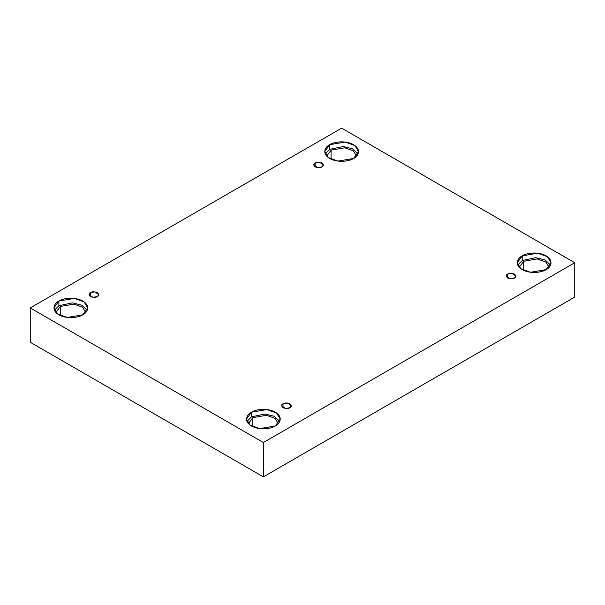 <?xml version="1.0" encoding="UTF-8"?>
<svg xmlns="http://www.w3.org/2000/svg" width="605" height="605" viewBox="0 0 605 605"><rect width="100%" height="100%" fill="white"/><g stroke="black" fill="none" stroke-linecap="round" stroke-linejoin="round"><path stroke-width="0.91" d="M315.122 162.927L313.7 164.908L317.512 167.638L321.966 166.882C320.544 167.933 318.26 167.933 315.122 166.882C313.307 165.067 313.307 163.751 315.122 162.927C316.544 161.883 318.827 161.883 321.966 162.927C323.781 164.742 323.781 166.057 321.966 166.882L323.388 164.908L319.584 162.178L315.122 162.927L315.122 166.882L315.122 162.927M90.493 292.616L89.079 294.59L92.883 297.32L97.344 296.571C95.923 297.615 93.639 297.615 90.493 296.571C88.685 294.756 88.685 293.44 90.493 292.616C91.922 291.565 94.206 291.565 97.344 292.616C99.159 294.431 99.159 295.747 97.344 296.571L98.759 294.59L94.955 291.86L90.493 292.616L90.493 296.571L90.493 292.616M283.034 403.777L281.612 405.751L285.416 408.481L289.878 407.725C288.456 408.776 286.173 408.776 283.034 407.725C281.219 405.917 281.219 404.594 283.034 403.777C284.456 402.726 286.74 402.726 289.878 403.777C291.693 405.584 291.693 406.908 289.878 407.725L291.3 405.751L287.488 403.021L283.034 403.777L283.034 407.725L283.034 403.777M507.655 274.088L506.241 276.069L510.045 278.799L514.507 278.043C513.078 279.087 510.794 279.087 507.655 278.043C505.84 276.228 505.84 274.912 507.655 274.088C509.077 273.044 511.361 273.044 514.507 274.088C516.315 275.903 516.315 277.219 514.507 278.043L515.921 276.069L512.117 273.331L507.655 274.088L507.655 278.043L507.655 274.088M58.897 301.033L53.951 307.922L57.543 313.927L67.223 317.443L82.764 314.812C79.754 317.103 67.896 319.818 58.897 314.812C50.223 309.616 54.926 302.772 58.897 301.033C61.907 298.741 73.772 296.026 82.764 301.033C91.438 306.228 86.734 313.072 82.764 314.812L87.71 307.922L84.125 301.918L74.438 298.401L58.897 301.033L58.897 305.684L58.897 301.033M54.442 310.252L58.897 305.684L54.442 310.252M60.266 306.478L55.887 312.46L60.266 306.478L60.266 315.523L60.266 306.478L73.916 304.134L82.484 307.174L85.774 312.46L82.484 307.174L73.916 304.134L60.266 306.478M329.695 144.686L324.756 151.575L328.341 157.58L338.021 161.096L353.57 158.465C350.56 160.756 338.694 163.471 329.695 158.465C321.028 153.269 325.724 146.425 329.695 144.686C332.712 142.394 344.57 139.679 353.57 144.686C362.244 149.881 357.54 156.725 353.57 158.465L358.515 151.575L354.923 145.571L345.243 142.054L329.695 144.686L329.695 149.337L329.695 144.686M325.24 153.904L329.695 149.337L325.24 153.904M331.064 150.131L326.692 156.113L331.064 150.131L331.064 159.175L331.064 150.131L344.721 147.786L353.29 150.826L356.572 156.113L353.29 150.826L344.721 147.786L331.064 150.131M522.236 255.847L517.29 262.736L520.875 268.741L530.562 272.258L546.103 269.626C543.093 271.917 531.228 274.632 522.236 269.626C513.562 264.43 518.266 257.586 522.236 255.847C525.246 253.555 537.104 250.841 546.103 255.847C554.777 261.042 550.074 267.886 546.103 269.626L551.049 262.736L547.457 256.724L537.777 253.215L522.236 255.847L522.236 260.498L522.236 255.847M517.774 265.066L522.236 260.498L517.774 265.066M523.605 261.292L519.226 267.266L523.605 261.292L523.605 270.337L523.605 261.292L537.255 258.948L545.823 261.988L549.113 267.266L545.823 261.988L537.255 258.948L523.605 261.292M251.43 412.194L246.485 419.083L250.077 425.088L259.757 428.605L275.305 425.973C272.288 428.264 260.43 430.979 251.43 425.973C242.756 420.777 247.46 413.926 251.43 412.194C254.44 409.895 266.306 407.188 275.305 412.194C283.972 417.382 279.276 424.234 275.305 425.973L280.244 419.083L276.659 413.071L266.979 409.562L251.43 412.194L251.43 416.845L251.43 412.194M246.976 421.405L251.43 416.845L246.976 421.405M252.799 417.639L248.428 423.613L252.799 417.639L252.799 426.684L252.799 417.639L266.457 415.295L275.018 418.335L278.308 423.613L275.018 418.335L266.457 415.295L252.799 417.639M263.364 476.853L574.75 297.078L574.75 262.736L263.364 442.512L263.364 476.853L263.364 442.512L30.25 307.922L341.636 128.147L574.75 262.736L574.75 297.078L263.364 476.853L30.25 342.264L30.25 307.922L30.25 342.264L263.364 476.853M263.364 442.512L574.75 262.736L341.636 128.147L30.25 307.922L263.364 442.512M279.76 421.405L274.292 416.308L264.945 414.032L251.43 416.845L264.945 414.032L274.292 416.308L279.76 421.405M550.558 265.066L545.097 259.961L535.743 257.685L522.236 260.498L535.743 257.685L545.097 259.961L550.558 265.066M358.024 153.904L352.556 148.8L343.209 146.531L329.695 149.337L343.209 146.531L352.556 148.8L358.024 153.904M87.226 310.252L81.758 305.147L72.403 302.871L58.897 305.684L72.403 302.871L81.758 305.147L87.226 310.252"/></g></svg>
